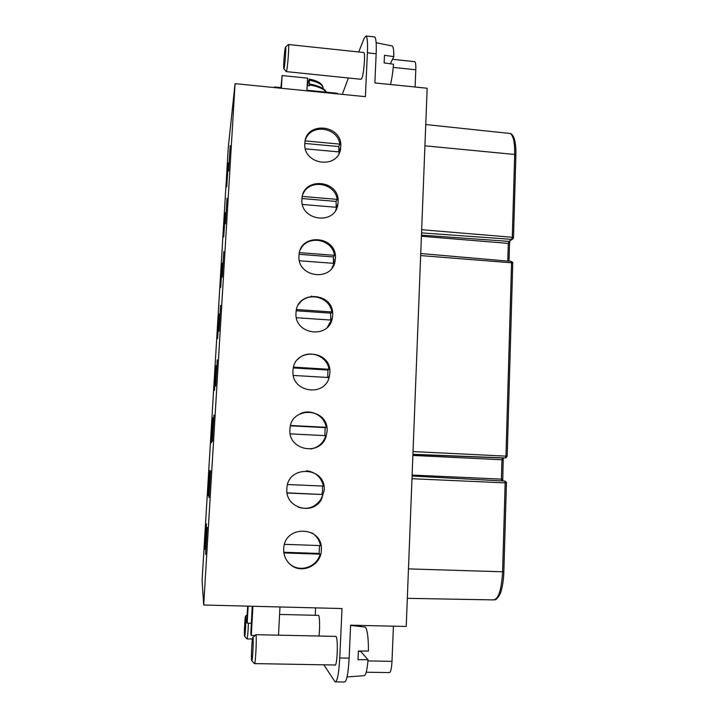 <?xml version="1.0" encoding="UTF-8"?>
<svg xmlns="http://www.w3.org/2000/svg" width="718" height="718" viewBox="0 0 718 718"><rect width="100%" height="100%" fill="white"/><g stroke="black" fill="none" stroke-linecap="round" stroke-linejoin="round"><path stroke-width="1.08" d="M216.01 365.659L214.485 390.412L216.01 365.659M207.179 527.317L205.545 554.458L207.179 527.317M210.58 470.837L208.965 497.646L210.58 470.837M213.946 415.022L212.348 441.516L213.946 415.022M219.125 314.107L217.608 338.645L219.125 314.107M222.203 263.12L220.686 287.469L222.203 263.12M225.246 212.69L223.729 236.886L225.246 212.69M230.191 145.592L228.584 171.055L230.191 145.592M228.261 162.806L226.744 186.886L228.261 162.806M227.014 198.231L225.407 223.819L227.014 198.231M223.801 251.488L222.203 277.229L223.801 251.488M220.552 305.356L218.954 331.303L220.552 305.356M217.267 359.871L215.66 386.051L217.267 359.871M212.86 417.795L211.352 442.826L212.86 417.795M209.683 470.514L208.148 495.824L209.683 470.514M206.461 523.826L204.917 549.432L206.461 523.826M311.63 296.076L311.379 296.776M311.163 296.803L311.379 296.112M338.887 153.67L339.479 151.974L305.419 148.85M340.619 148.213C338.681 169.699 302.897 165.095 304.836 143.474L304.836 143.412C305.213 120.741 342.737 124.358 340.754 146.723L338.905 151.92L338.752 146.571L339.865 144.121C337.613 127.077 310.921 123.424 305.5 139.534M335.638 210.32L336.814 207.331L302.449 204.459M336.168 207.278L336.105 201.426L337.2 199.38C334.983 182.569 309 178.62 302.915 194.291M338.079 202.27L337.909 204.011C335.674 225.569 299.989 221.036 301.928 199.29L301.928 199.218C302.314 176.278 340.09 179.608 338.079 202.27M331.94 268.11L334.112 263.371L299.442 260.751M333.412 263.318L333.412 256.936L334.498 255.321C332.344 238.95 307.537 234.499 300.546 249.343M335.378 258.489L335.144 260.589C332.515 282.156 297.046 277.606 298.984 255.805L298.984 255.716C299.379 232.497 337.397 235.549 335.378 258.489M327.354 327.273L331.375 320.093L296.399 317.742M330.603 320.04L330.702 313.138L331.77 311.944C329.697 296.381 306.882 291.131 298.643 304.432M332.64 315.399L332.317 318.029C329.113 339.479 294.075 334.776 296.004 313.021L296.013 312.913C296.408 289.408 334.678 292.172 332.64 315.399M327.74 377.471L327.946 370.021L328.997 369.276C327.067 355.159 307.672 348.813 297.961 359.197M329.867 373.019L329.356 376.51C325.263 397.557 291.086 392.486 292.989 370.973L292.989 370.829C293.402 347.036 331.931 349.495 329.867 373.019M310.759 449.019C317.975 447.628 322.894 443.482 325.514 436.598L325.801 435.664L290.225 433.869M324.841 435.62L325.164 427.614L326.196 427.318C324.482 415.686 310.661 408.434 300.196 413.712M327.058 431.365L326.089 436.472C320.443 456.433 288.124 450.491 289.928 429.678L289.937 429.463C290.359 405.383 329.14 407.528 327.058 431.365M298.203 507.168C307.537 510.031 315.085 507.446 320.829 499.423L322.956 494.531L287.083 493.033M287.056 492.835L322.956 494.531M321.942 494.298L322.615 490.125L322.364 486.041M324.213 490.439L321.395 499.575C312.483 515.874 285.36 507.859 286.823 489.254L286.841 488.85C287.281 464.465 326.322 466.296 324.213 490.439M288.744 562.984L289.542 563.738C299.182 572.991 316.961 567.337 320.084 554.152L283.906 552.941M283.816 552.259L319.079 553.443L320.084 554.152M319.079 553.443L319.591 545.554M321.332 550.266C321.269 565.694 300.923 574.831 289.973 564.186C286.482 560.991 284.427 557.006 283.816 552.241L283.709 548.983C284.157 524.302 323.459 525.809 321.332 550.266M286.329 71.629L360.957 79.267L361.782 78.433C363.855 74.259 365.534 52.953 363.82 52.522L363.586 52.504M288.232 44.758L288.492 44.534C289.273 45.117 287.774 66.451 286.644 70.732L286.231 71.629L283.843 68.668C283.206 68.578 284.364 51.57 285.27 47.765L285.629 46.984C286.231 47.478 285.037 64.476 284.166 67.941L283.843 68.668M254.567 663.603L334.902 665.003C337.236 667.273 338.349 638.464 336.024 636.516L335.566 636.381M255.527 634.99L255.895 634.784C256.936 636.695 255.482 665.514 254.432 663.62L254.414 663.594M318.963 636.022C319.95 629.004 319.743 616.358 318.648 615.479L318.343 615.389M248.419 623.197C248.024 632.755 247.53 637.988 246.947 638.903L244.56 636.202C243.958 634.667 245.053 614.482 245.655 616.134L245.682 616.188C246.292 617.345 245.233 637.503 244.614 636.31M390.502 84.5C391.902 78.765 392.899 72.006 393.5 64.243L384.139 62.915L384.471 55.286L393.823 56.632C393.841 50.377 393.329 46.823 392.288 45.979L391.866 45.889M347.054 676.957L363.838 675.674C365.713 675.916 367.122 670.594 368.056 659.716L358.013 659.698L358.399 651.029L368.424 651.064C368.433 637.979 367.445 630.045 365.462 627.245L364.672 627.011M252.942 637.575C253.732 639.155 252.565 662.122 251.758 660.65L251.686 660.488C250.896 658.415 252.126 635.43 252.907 637.494L252.942 637.575M307.178 85.514L309.359 85.828L309.225 79.106L307.277 85.532M202.081 580.638L228.306 147.011L235.064 83.647L203.706 605.005L202.081 580.638M235.064 83.647L365.39 96.67L367.392 52.836L376.16 53.769L374.859 82.911L427.165 88.242L406.226 626.473L350.617 625.181L349.145 658.137C348.212 674.103 346.579 682.055 344.245 682.001L335.683 681.876M315.22 615.308L315.579 607.868M349.145 658.137L339.758 657.966L342.01 608.55L203.706 605.005M358.722 51.983L364.268 38.054L366.108 35.99C367.356 37.273 367.787 42.892 367.392 52.836M342.298 94.363L348.383 77.975M306.9 90.827L307.564 78.145L282.093 75.552L281.393 88.269M414.501 61.649L414.789 61.676C415.614 62.313 415.946 65.015 415.803 69.772L415.103 87.013M393.419 626.177L392.001 661.359C391.579 668.844 390.664 672.587 389.255 672.595L366.216 672.219M339.758 657.966C338.815 673.951 337.245 681.912 335.046 681.867L323.854 664.814M252.898 606.261L251.3 635.439L254.98 635.511M278.512 635.143L279.975 606.961M247.656 606.127L246.777 621.914L247.198 623.17L251.399 623.269M374.24 36.869L374.733 36.932C376.061 38.216 376.537 43.834 376.16 53.769M287.568 484.533L323.369 486.077C321.17 477.057 315.507 471.95 306.38 470.757M284.516 544.343L320.497 545.59C319.402 540.026 316.485 535.763 311.765 532.792M282.093 75.552L280.864 88.224M252.907 637.494L255.85 634.685L335.88 636.39M252.233 606.243L250.806 633.976L251.3 635.439M247.198 623.17L248.141 606.145M358.39 651.271L360.598 651.352L368.056 659.716M305.159 140.899L339.865 144.121M302.305 196.427L337.2 199.38M299.424 252.637L334.498 255.321M296.507 309.539L331.77 311.944M328.602 377.524L293.33 375.442M293.563 367.14L328.997 369.276M290.584 425.469L326.196 427.318M306.936 90.235L337.307 93.268L337.281 93.861M274.294 87.56L274.42 86.986L274.384 87.569M274.42 86.986L280.891 87.632M393.823 56.632L390.323 63.794M304.836 143.438L338.752 146.571M301.982 198.545L336.105 201.426M299.119 254.325L333.412 256.936M296.247 310.786L330.702 313.138M293.375 367.948L327.946 370.021M290.485 425.819L325.164 427.614M326.241 92.164C323.755 88.87 318.137 86.447 309.404 84.912M420.658 255.572L511.548 262.797L505.948 456.127L413.029 451.577M412.877 455.445L501.954 459.753L501.388 479.13L412.114 475.074M411.979 478.709L505.167 482.882L502.591 571.788L408.47 568.889M407.321 598.327L493.069 599.898C498.31 599.799 501.487 590.429 502.591 571.788L503.856 571.699C503.605 578.995 502.744 585.233 501.263 590.447C500.464 594.881 496.129 600.383 494.792 599.826M424.921 145.808L514.689 154.469C514.851 142.281 513.316 135.289 510.085 133.476L508.963 133.36M513.496 237.631L515.883 155.016L514.689 154.469L512.293 237.272L421.663 229.715M421.403 236.24L508.317 243.402L507.797 261.092M392.001 661.359L367.966 660.919M415.803 69.772L393.231 67.411M412.922 454.288L505.364 457.94L505.948 456.127L507.186 456.226L506.091 457.797L502.51 458.003L501.954 459.753L503.183 459.843L502.744 480.952M512.688 263.255L511.548 262.797L511.072 261.415M502.618 479.184L501.388 479.13L501.954 480.907M503.121 459.843L503.426 457.985M412.922 454.467L502.717 457.994M506.343 482.927L505.167 482.882L504.691 481.051L412.078 476.025L504.736 481.06C506.405 482.074 506.962 482.702 506.414 482.936L503.856 571.699M421.538 232.865L511.719 239.363L512.293 237.272L513.496 237.703L513.11 238.717L508.874 241.383L508.317 243.402L509.439 243.896M421.448 235.109L508.874 241.383L512.293 239.3M513.415 237.802L513.11 238.717M323.028 88.601C323.288 84.939 318.693 82.139 309.261 80.192M336.195 207.125L337.909 204.011M333.457 263.048L335.144 260.589M330.648 319.806L332.317 318.029M327.884 377.48L329.356 376.51M325.514 436.598L326.089 436.472M320.829 499.423L321.395 499.575M289.542 563.738L289.973 564.186M363.82 52.522L288.474 44.516M252.404 639.002L247.037 638.894M392.288 45.979L376.142 42.712M285.629 46.984L288.492 44.534M251.758 660.65L254.432 663.62M317.733 475.666L318.254 475.693M323.737 420.829L324.446 420.865M336.275 206.972L337.164 207.053M333.69 259.593L334.57 259.665M331.016 312.788L332.587 312.895M328.297 366.557L329.041 366.602M317.401 475.37L317.921 475.388M366.108 35.99L374.733 36.932M515.883 154.935C516.071 146.984 515.318 141.015 513.612 137.021C512.544 134.822 511.369 133.638 510.085 133.476L425.747 124.546M414.789 61.676L392.513 59.325M318.55 615.389L279.589 614.437M365.247 627.074L350.608 625.396M512.76 263.183L507.186 456.217M512.76 263.12C513.208 262.878 512.697 262.294 511.225 261.388L420.73 253.535M509.008 261.199L509.511 243.815M245.655 616.134L247.18 614.68M509.52 243.752L510.031 240.997M309.368 83.943C318.855 85.729 324.545 88.476 326.448 92.182M323.082 87.623C322.31 83.512 317.688 80.667 309.225 79.097"/></g></svg>
